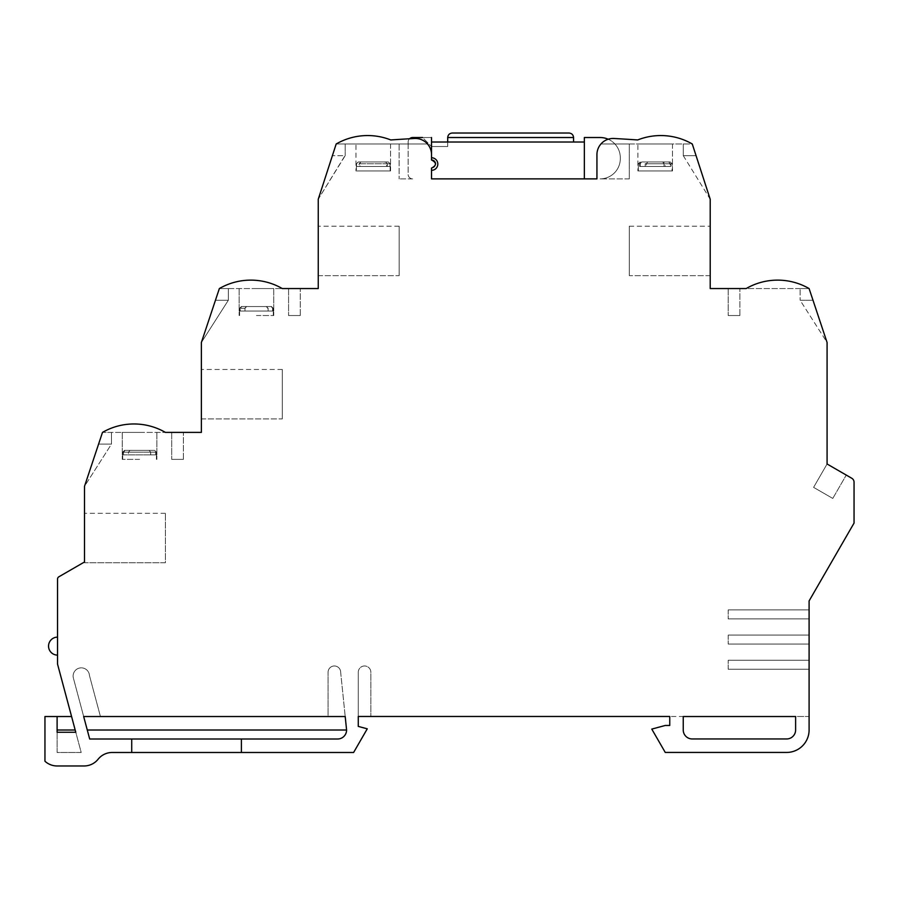 <?xml version="1.0" encoding="UTF-8"?>
<svg xmlns="http://www.w3.org/2000/svg" width="899" height="899" viewBox="0 0 899 899"><rect width="100%" height="100%" fill="white"/><g stroke="black" fill="none" stroke-linecap="round" stroke-linejoin="round"><path stroke-width="0.67" stroke-dasharray="4.5 3.37" d="M639.65 166.461L639.65 163.764L641.122 161.966L668.789 161.966L670.16 163.764L670.16 166.461L646.347 166.461L646.347 163.764L647.718 161.966L663.698 161.966L665.17 163.764L665.17 166.461L639.65 166.461L670.733 166.461L670.733 163.764L669.261 161.966L670.249 161.966L647.718 161.966M139.57 450.377L149.133 450.377L150.695 452.175L150.695 454.872L155.617 454.872L150.695 454.872L150.695 452.175L149.122 450.377L124.511 450.377L154.055 450.377L155.617 452.175L155.617 454.872L155.628 452.175L154.055 450.377L139.57 450.377M154.628 450.377L156.426 452.175L139.57 452.175L156.426 452.175L154.628 450.377M266.295 306.537L241.853 306.537L266.295 306.537L267.891 308.335L267.891 311.032L240.258 311.032L240.258 308.335L241.853 306.537L266.52 306.537L241.786 306.537L240.179 308.335L240.179 311.032L272.712 311.032L244.753 311.032L244.753 308.335L246.371 306.537L271.093 306.537L272.712 308.335L272.712 311.032M246.584 306.537L244.989 308.335L244.989 311.032L272.622 311.032L272.622 308.335L271.026 306.537L246.584 306.537L271.498 306.537L246.371 306.537M384.794 161.966L358.274 161.966L388.323 161.966L390.11 163.764L390.11 166.461L359.117 166.461L359.117 163.764L360.904 161.966L384.794 161.966L386.525 163.764L386.525 166.461L356.543 166.461L389.986 166.461L389.986 163.764L388.323 161.966L360.904 161.966M646.347 163.764L672.047 163.764L672.047 170.956L638.335 170.956L672.047 170.956L638.335 170.956L672.047 170.956L672.047 163.764L670.16 163.764M646.696 161.966L669.261 161.966L646.696 161.966L645.224 163.764L645.224 166.461M639.65 163.764L638.335 163.764L638.335 170.956L638.335 163.764L640.234 163.764L640.234 166.461L670.16 166.461M664.046 166.461L664.046 163.764L662.664 161.966L641.605 161.966L640.234 163.764M139.57 459.367L122.264 459.367L139.57 459.367M256.44 315.527L273.745 315.527L256.44 315.527M272.622 311.032L267.891 311.032M268.127 311.032L268.127 308.335L266.52 306.537M672.497 143.986L672.497 170.956L637.885 170.956L672.497 170.956L637.885 170.956L672.497 170.956L672.497 143.986L637.885 143.986L637.885 170.956L637.885 143.986L672.497 143.986M139.57 432.397L122.264 432.397L139.57 432.397M256.44 288.557L273.745 288.557L256.44 288.557M431.52 154.639A16.182 16.182 0 0 0 414.439 138.48A1796.213 1796.213 0 0 0 390.773 139.952A1796.213 1796.213 0 0 1 414.439 138.48A16.182 16.182 0 0 1 427.519 143.986L336.181 143.986L318.268 199.196L344.969 155.673L332.383 155.673L345.171 155.673L318.268 199.196L336.181 143.986L345.171 143.986L345.171 155.673L345.171 143.986L336.181 143.986L427.519 143.986A16.182 16.182 0 0 1 431.52 154.639L431.52 157.752A6.293 6.293 0 0 1 437.813 164.045A6.293 6.293 0 0 1 431.52 170.338L431.52 178.879L596.936 178.879L596.936 154.639L596.936 178.879L431.52 178.879L431.52 168.091A4.046 4.046 0 0 0 435.566 164.045A4.046 4.046 0 0 0 431.52 160L431.52 154.639A16.182 16.182 0 0 0 414.439 138.48A1796.213 1796.213 0 0 0 390.773 139.952A62.93 62.93 0 0 0 336.181 143.986A62.93 62.93 0 0 1 390.773 139.952A62.93 62.93 0 0 0 336.181 143.986L318.246 199.252L318.246 288.557L282.286 288.557A62.93 62.93 0 0 0 219.356 288.557L282.286 288.557L219.356 288.557L215.468 300.244L228.346 300.244L201.376 342.497L215.468 300.244L228.346 300.244L215.468 300.244L201.376 342.497L228.346 300.244L215.468 300.244L219.356 288.557L228.346 288.557L219.356 288.557L201.376 342.497L201.376 432.397L165.416 432.397A62.93 62.93 0 0 0 102.486 432.397L165.416 432.397L102.486 432.397L98.598 444.084L111.476 444.084L84.506 486.337L98.598 444.084L111.476 444.084L98.598 444.084L84.506 486.337L111.476 444.084L98.598 444.084L102.486 432.397L111.476 432.397L102.486 432.397A62.93 62.93 0 0 1 165.416 432.397A62.93 62.93 0 0 0 102.486 432.397L84.506 486.337L84.506 562.752L165.416 562.752L165.416 513.307L165.416 562.752L84.506 562.752L165.416 562.752L165.416 513.307L165.416 562.752L84.506 562.752L84.506 513.307L84.506 561.987L84.506 513.307L84.506 561.987L58.885 576.787A2.697 2.697 0 0 0 57.536 579.125L57.536 664.103L71.572 716.525L44.95 716.525L44.95 761.228A17.98 17.98 0 0 0 57.109 765.97L84.079 765.97A17.98 17.98 0 0 0 98.115 759.228A17.98 17.98 0 0 1 112.15 752.485L353.61 752.485L367.264 728.819L358.274 726.414L358.274 672.272L358.274 716.481L669.755 716.481L669.755 725.471L665.26 725.471L651.775 729.089L665.26 752.441L786.625 752.441A22.475 22.475 0 0 0 809.1 729.966L809.1 716.481L795.615 716.481L795.615 729.966A8.99 8.99 0 0 1 786.625 738.956L692.23 738.956A8.99 8.99 0 0 1 683.24 729.966L683.24 716.481L669.755 716.481L809.1 716.481L809.1 600.925L854.05 523.072L854.05 482.167A4.495 4.495 0 0 0 851.803 478.279L827.08 463.996L813.595 487.359L832.777 498.428L813.595 487.359L827.08 463.996L846.262 475.077L827.08 463.996L827.08 342.497L809.1 288.557L746.17 288.557A62.93 62.93 0 0 1 809.1 288.557A62.93 62.93 0 0 0 746.17 288.557L809.1 288.557L800.11 288.557L800.11 300.244L800.11 288.557L809.1 288.557L812.999 300.244L809.1 288.557A62.93 62.93 0 0 0 746.17 288.557L710.21 288.557L710.21 199.252L692.275 143.986L600.937 143.986A16.182 16.182 0 0 1 608.196 139.221A20.227 20.227 0 0 1 614.894 143.986A20.227 20.227 0 0 0 600.082 137.525L584.35 137.525L584.35 178.879L584.35 142.02L431.52 142.02L573.562 142.02L573.562 137.525C573.281 134.816 571.775 133.322 569.067 133.03L452.197 133.03L569.067 133.03C571.775 133.322 573.281 134.816 573.562 137.525L447.702 137.525C447.994 134.816 449.489 133.322 452.197 133.03C449.489 133.322 447.994 134.816 447.702 137.525L447.702 142.02L447.702 137.525L573.562 137.525L573.562 142.02L447.702 142.02L573.562 142.02L573.562 137.525L447.702 137.525L447.702 146.515L431.52 146.515L447.702 146.515L447.702 142.02L447.702 146.515L447.702 142.02L431.52 142.02L431.52 154.639L431.52 142.02L431.52 146.515L447.702 146.515L431.52 146.515L431.52 137.525L422.53 137.525L431.52 137.525L431.52 142.02L431.52 137.525L422.53 137.525L431.52 146.515L422.53 137.525M359.117 163.764L390.121 163.764L390.121 170.956L356.409 170.956L390.121 170.956L356.409 170.956L390.121 170.956L390.121 163.764L359.993 163.764L359.993 166.461M356.543 166.461L356.543 163.764L358.274 161.966L385.626 161.966L358.207 161.966L356.42 163.764L356.409 170.956L356.409 163.764L356.42 166.461L390.11 166.461M387.413 166.461L387.413 163.764L385.626 161.966M390.571 143.986L390.571 170.956L355.959 170.956L390.571 170.956L355.959 170.956L390.571 170.956L390.571 143.986L355.959 143.986L355.959 170.956L355.959 143.986L390.571 143.986M447.702 142.02L431.52 142.02L431.52 137.525L412.641 137.525A4.495 4.495 0 0 0 408.146 142.02L408.146 143.986L427.519 143.986L408.146 143.986L408.146 174.384A4.495 4.495 0 0 0 412.641 178.879A4.495 4.495 0 0 1 408.146 174.384L408.146 143.986L399.111 143.986L399.111 178.879L399.111 143.986L408.146 143.986L408.146 142.02A4.495 4.495 0 0 1 409.551 138.761M412.641 178.879L399.111 178.879L412.641 178.879M130.018 450.377L154.055 450.377L130.018 450.377L128.456 452.175L128.456 454.872L155.628 454.872L128.456 454.872L128.456 452.175L130.018 450.377M663.698 161.966L662.664 161.966M646.347 166.461L640.234 166.461M670.733 166.461L665.17 166.461M123.523 452.175L125.085 450.377L123.523 452.175L123.523 454.872L123.523 452.175L122.714 452.175L139.57 452.175L123.523 452.175M150.695 454.872L123.523 454.872L150.695 454.872M240.258 311.032L244.989 311.032M244.753 311.032L240.179 311.032M620.31 158.651A20.227 20.227 0 0 1 600.082 178.879A20.227 20.227 0 0 0 620.31 158.651L620.31 157.752L620.31 158.651M629.266 178.879L600.082 178.879L629.266 178.879L629.266 143.986L614.894 143.986A20.227 20.227 0 0 1 620.31 157.752A20.227 20.227 0 0 0 614.894 143.986L629.266 143.986L629.266 178.879M183.396 459.367L171.709 459.367L183.396 459.367L183.396 432.397L171.709 432.397L183.396 432.397L183.396 459.367M282.286 418.912L282.286 369.467L282.286 418.912L282.286 369.467L282.286 418.912L201.376 418.912L201.376 369.467L201.376 418.912L282.286 418.912L201.376 418.912L201.376 369.467L201.376 418.912L282.286 418.912M300.266 315.527L288.579 315.527L300.266 315.527L300.266 288.557L288.579 288.557L300.266 288.557L300.266 315.527M683.285 155.673L710.188 199.196L692.275 143.986A62.93 62.93 0 0 0 637.694 139.952A62.93 62.93 0 0 1 692.275 143.986L696.073 155.673L683.487 155.673L696.073 155.673L683.487 155.673L696.073 155.673L710.188 199.196L683.285 155.673L683.285 143.986L683.285 155.673M629.3 275.667L629.3 226.222L629.3 275.667L629.3 226.222L629.3 275.667L710.21 275.667L710.21 226.222L710.21 275.667L629.3 275.667L710.21 275.667L710.21 226.222L710.21 275.667L629.3 275.667M739.877 315.527L728.19 315.527L739.877 315.527L739.877 288.557L728.19 288.557L739.877 288.557L739.877 315.527M728.19 609.915L728.19 618.905L728.19 609.915L809.1 609.915L809.1 618.905L728.19 618.905L809.1 618.905L809.1 609.915L728.19 609.915M728.19 669.249L728.19 660.259L728.19 669.249L809.1 669.249L809.1 660.259L728.19 660.259L809.1 660.259L809.1 669.249L728.19 669.249M728.19 635.087L728.19 644.077L728.19 635.087L809.1 635.087L809.1 644.077L728.19 644.077L809.1 644.077L809.1 635.087L728.19 635.087M399.156 275.667L399.156 226.222L399.156 275.667L399.156 226.222L399.156 275.667L318.246 275.667L318.246 226.222L318.246 275.667L399.156 275.667L318.246 275.667L318.246 226.222L318.246 275.667L399.156 275.667M600.937 143.986L614.894 143.986L600.937 143.986A16.182 16.182 0 0 0 596.936 154.639A16.182 16.182 0 0 1 600.937 143.986L692.275 143.986A62.93 62.93 0 0 0 637.694 139.952A1796.213 1796.213 0 0 0 614.017 138.48A16.182 16.182 0 0 0 600.937 143.986M340.665 672.272A6.293 6.293 0 0 0 334.372 665.979A6.293 6.293 0 0 0 328.079 672.272A6.293 6.293 0 0 1 334.372 665.979A6.293 6.293 0 0 1 340.665 672.272L345.205 716.481L340.665 672.272M346.587 730.01A8.99 8.99 0 0 1 337.597 739A8.99 8.99 0 0 0 346.587 730.01L345.205 716.481L328.079 716.525L328.079 672.272L328.079 716.525L100.43 716.525L89.462 675.542A8.17 8.17 0 0 0 79.989 667.957A8.17 8.17 0 0 0 73.403 678.138L83.674 716.525L73.403 678.138A8.17 8.17 0 0 1 79.989 667.957A8.17 8.17 0 0 1 89.462 675.542L100.43 716.481L83.663 716.525L89.686 739L337.597 739L89.686 739L87.282 730.01L89.686 739L337.597 739A8.99 8.99 0 0 0 346.587 730.01L87.282 730.01M57.109 716.525L57.109 752.485L81.202 752.485L75.786 732.258L57.109 732.258L57.109 752.485L81.202 752.485L71.572 716.525M165.416 513.307L84.506 513.307L165.416 513.307M111.476 432.397L111.476 444.084L111.476 432.397M171.709 432.397L171.709 459.367L171.709 432.397M282.286 369.467L201.376 369.467L282.286 369.467M228.346 288.557L228.346 300.244L228.346 288.557M288.579 288.557L288.579 315.527L288.579 288.557M629.3 226.222L710.21 226.222L629.3 226.222M728.19 288.557L728.19 315.527L728.19 288.557M812.999 300.244L800.11 300.244L827.058 342.418L812.999 300.244L800.11 300.244L812.999 300.244L827.058 342.418L800.11 300.244L812.999 300.244M832.777 498.428L846.262 475.077L832.777 498.428L846.262 475.077L832.777 498.428L813.595 487.359L827.08 463.996L813.595 487.359L832.777 498.428M358.274 672.272A6.293 6.293 0 0 1 364.567 665.979A6.293 6.293 0 0 1 370.86 672.272L370.86 716.481L370.86 672.272A6.293 6.293 0 0 0 364.567 665.979A6.293 6.293 0 0 0 358.274 672.272M131.726 739L131.726 752.485M241.404 752.485L241.404 739M399.156 226.222L318.246 226.222L399.156 226.222M637.694 139.952A1796.213 1796.213 0 0 0 614.017 138.48A16.182 16.182 0 0 0 596.936 154.639M431.52 168.091A4.046 4.046 0 0 0 435.566 164.045M282.286 288.557A62.93 62.93 0 0 0 219.356 288.557M57.536 637.133A8.99 8.99 0 0 0 48.546 646.123A8.99 8.99 0 0 0 57.536 655.113M57.109 730.01L75.179 730.01M359.117 166.461L356.42 166.461M361.724 161.966L388.256 161.966L361.724 161.966L359.993 163.764M389.986 166.461L386.525 166.461M664.046 163.764L665.17 163.764M387.413 163.764L386.525 163.764M670.733 163.764L645.224 163.764M356.543 163.764L358.207 161.966L356.409 163.764M240.258 308.335L244.989 308.335M244.753 308.335L240.179 308.335M389.986 163.764L388.323 161.966L390.121 163.764M672.047 163.764L670.249 161.966L672.047 163.764M273.296 308.335L271.498 306.537L273.296 308.335L273.296 315.527L273.296 308.335M156.426 459.367L156.426 452.175L156.426 459.367M122.264 432.397L122.264 459.367L122.264 432.397M239.134 288.557L239.134 315.527L239.134 288.557M638.335 163.764L640.133 161.966L638.335 163.764M122.714 452.175L124.511 450.377L122.714 452.175L122.714 459.367L122.714 452.175M239.583 308.335L241.382 306.537L239.583 308.335L239.583 315.527L239.583 308.335M156.875 432.397L156.875 459.367L156.875 432.397M273.745 288.557L273.745 315.527L273.745 288.557"/><path stroke-width="1.35" d="M435.566 164.045A4.046 4.046 0 0 0 431.52 160L431.52 142.02L573.562 142.02L573.562 137.525C573.281 134.816 571.775 133.322 569.067 133.03L452.197 133.03C449.489 133.322 447.994 134.816 447.702 137.525C447.994 134.816 449.489 133.322 452.197 133.03L569.067 133.03C571.775 133.322 573.281 134.816 573.562 137.525L447.702 137.525L447.702 142.02M431.52 170.338L431.52 178.879L596.936 178.879L596.936 154.639A16.182 16.182 0 0 1 614.017 138.48A1796.213 1796.213 0 0 1 637.694 139.952A1796.213 1796.213 0 0 0 614.017 138.48A16.182 16.182 0 0 0 608.196 139.221A20.227 20.227 0 0 0 600.082 137.525L584.35 137.525L584.35 178.879L584.35 142.02L431.52 142.02L431.52 137.525L431.52 157.752A6.293 6.293 0 0 1 437.813 164.045A6.293 6.293 0 0 1 431.52 170.338L431.52 169.889M131.726 739L241.404 739L241.404 752.485L131.726 752.485L131.726 739L89.686 739L83.663 716.525L345.205 716.525L346.587 730.01L87.282 730.01M219.356 288.557A62.93 62.93 0 0 1 282.286 288.557A62.93 62.93 0 0 0 219.356 288.557L201.376 342.497L201.376 432.397L165.416 432.397A62.93 62.93 0 0 0 102.486 432.397L84.506 486.337L84.506 561.987L58.885 576.787A2.697 2.697 0 0 0 57.536 579.125L57.536 664.103L71.583 716.525L44.95 716.525L44.95 761.228A17.98 17.98 0 0 0 57.109 765.97L84.079 765.97A17.98 17.98 0 0 0 98.115 759.228A17.98 17.98 0 0 1 112.15 752.485L131.726 752.485M57.109 730.01L75.179 730.01L75.786 732.258L57.109 732.258L57.109 716.525M57.536 655.113A8.99 8.99 0 0 1 48.546 646.123A8.99 8.99 0 0 1 57.536 637.133M241.404 752.485L353.61 752.485L367.264 728.819L358.274 726.414L358.274 716.481L669.755 716.481L669.755 725.471L665.26 725.471L651.775 729.089L665.26 752.441L786.625 752.441A22.475 22.475 0 0 0 809.1 729.966L809.1 600.925L854.05 523.072L854.05 482.167A4.495 4.495 0 0 0 851.803 478.279L827.08 463.996L827.08 342.497L809.1 288.557A62.93 62.93 0 0 0 746.17 288.557L710.21 288.557L710.21 199.252L692.275 143.986A62.93 62.93 0 0 0 637.694 139.952M422.53 137.525L412.641 137.525A4.495 4.495 0 0 0 409.551 138.761M71.583 716.525L75.179 730.01M431.52 154.639A16.182 16.182 0 0 0 414.439 138.48A1796.213 1796.213 0 0 0 390.773 139.952A62.93 62.93 0 0 0 336.181 143.986L318.246 199.252L318.246 288.557L282.286 288.557M596.936 154.639L596.936 178.879L431.52 178.879L431.52 168.091C436.734 165.394 436.734 162.697 431.52 160M346.587 730.01A8.99 8.99 0 0 1 337.597 739L241.404 739M692.23 738.956A8.99 8.99 0 0 1 683.24 729.966L683.24 716.525L795.615 716.525L795.615 729.966A8.99 8.99 0 0 1 786.625 738.956L692.23 738.956"/></g></svg>
